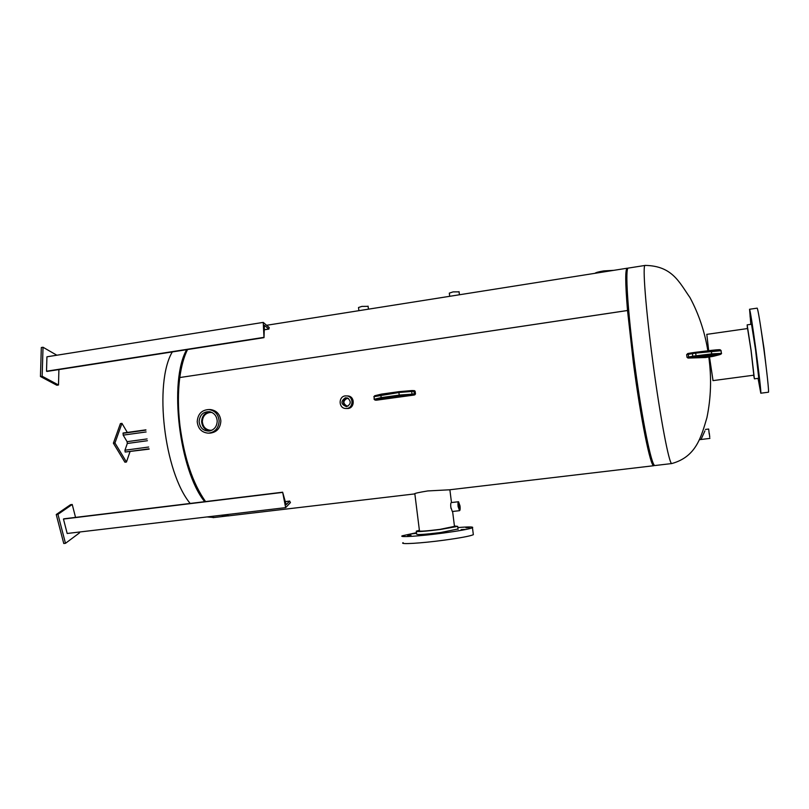<?xml version="1.0" encoding="UTF-8"?>
<svg xmlns="http://www.w3.org/2000/svg" width="809" height="809" viewBox="0 0 809 809"><rect width="100%" height="100%" fill="white"/><g stroke="black" fill="none" stroke-linecap="round" stroke-linejoin="round"><path stroke-width="1.21" d="M449.632 489.789L427.718 490.942C418.799 492.408 414.35 493.399 414.38 493.945L414.845 493.874M187.546 349.549C183.926 356.769 181.347 366.093 179.79 377.54C177.889 392.173 177.94 408.151 179.942 425.524C184.29 458.248 192.835 483.6 205.567 501.58M221.99 515.171L229.078 515.788M627.824 268.457L627.329 268.194C625.145 268.568 625.205 282.665 627.521 310.494L179.79 377.54L627.521 310.514L633.326 362.432C640.627 418.577 650.557 467.167 653.824 465.711L654.42 465.296M627.036 272.077C625.701 275.839 626.014 289.278 627.976 312.375L633.589 362.584C640.141 412.984 649.071 458.329 652.711 462.04M709.503 356.971L713.032 380.624M704.902 430.884L701.009 439.489L699.34 439.692M706.813 334.36L708.674 350.691M655.068 465.519L654.875 465.539C651.609 466.146 642.295 420.963 634.974 366.224C627.612 311.475 624.882 266.869 628.381 268.072L645.016 265.443M186.677 349.69C168.656 380.837 179.153 470.322 204.687 501.691M221.181 515.262L227.521 515.95M358.903 310.676L358.508 307.511L361.896 306.399L368.095 306.338M449.713 296.306L449.308 293.131L453.101 291.887L459.067 291.847M346.677 406.563C351.005 404.247 351.349 401.426 347.728 398.068L345.413 397.775C340.498 401.365 340.822 404.308 346.383 406.593L346.677 406.563M347.405 397.947L346.828 397.998C342.278 400.94 342.328 403.772 346.97 406.502M348.618 398.615L346.889 398.463C342.864 401.021 342.874 403.539 346.93 406.027L348.244 405.966M347.688 398.422L346.919 398.463C342.895 401.021 342.905 403.539 346.95 406.027L347.294 406.057M346.363 408.505L348.204 408.494C354.696 407.776 354.969 397.027 348.517 396.016L347.101 395.904M345.14 395.894C338.395 396.663 338.516 407.928 345.281 408.474L346.95 408.444C353.462 407.736 353.725 396.946 347.263 395.935L345.14 395.894M217.216 421.064C216.751 416.038 214.254 412.924 209.713 411.72C203.312 411.468 199.783 414.774 199.115 421.62C199.944 427.931 203.322 431.066 209.228 431.045C214.254 429.923 216.913 426.596 217.216 421.064M210.107 411.811C204.808 412.61 201.977 415.877 201.613 421.62C202.199 427.071 205.021 430.166 210.067 430.894M212.16 412.58L210.916 412.408C205.537 412.752 202.614 415.816 202.159 421.61C202.766 426.909 205.537 429.801 210.471 430.307L212.12 430.125M210.704 412.398C205.526 412.954 202.735 416.018 202.341 421.61C202.948 426.899 205.719 429.801 210.653 430.307L210.471 430.307M208.469 433.159L210.037 433.128C216.741 432.319 220.351 428.285 220.857 421.014C220.149 414.38 216.741 410.567 210.623 409.587L209.753 409.566M197.214 421.681C198.023 428.719 201.714 432.552 208.277 433.169C215.002 432.35 218.622 428.305 219.128 421.004C218.42 414.35 215.002 410.527 208.864 409.546C201.714 409.951 197.831 413.996 197.214 421.681M459.765 505.989L458.673 502.874L458.349 506.424L459.431 509.549L459.765 505.989M458.106 506.495L459.563 510.681C460.149 510.337 460.291 508.76 460.008 505.918L458.541 501.742C457.965 502.076 457.813 503.663 458.106 506.495M458.511 501.742L451.301 502.571C450.704 502.905 450.542 504.492 450.835 507.324L452.312 511.5L459.563 510.681M709.321 433.391L709.756 437.214L709.321 433.391M709.24 434.16L708.664 429.043L709.24 434.16M594.949 273.321C595.748 272.562 598.64 271.763 603.615 270.924L613.879 270.327M451.007 508.426L450.714 506.05M753.816 375.184L751.055 350.54L747.577 328.545M759.257 384.69L758.832 380.948L759.257 384.69M759.762 383.891L759.338 380.068L759.762 383.891M757.467 363.554L757.032 359.621L757.467 363.554M753.705 335.674L753.25 331.66L753.705 335.674M750.813 317.583L750.358 313.568L750.813 317.583M750.499 319.767L750.054 315.844L750.499 319.767M753.654 375.204L754.403 378.834L758.761 378.258L755.545 349.741L751.521 324.237L747.182 324.864L747.405 328.565M754.403 378.834L751.096 350.358L747.162 324.864M768.408 392.213L768.449 392.213C769.116 392.426 766.861 371.159 763.686 347.779C760.258 322.983 758.084 309.766 757.173 308.148L749.559 309.26L750.833 324.338M758.063 378.349L760.794 393.204C761.33 393.437 758.953 372.221 755.788 348.871C752.39 324.106 750.297 310.909 749.528 309.26M767.458 378.319L763.999 348.366L759.904 321.82M419.436 530.704L419.173 530.805C419.204 531.564 426.11 531.088 439.894 529.389L454.476 526.366M416.544 533.242L410.841 533.97L416.554 533.323M407.675 535.467L411.012 535.245L407.675 535.467M419.295 535.164L422.702 534.951L419.295 535.164M441.694 532.726L445.183 532.494L441.694 532.726M461.14 529.622L464.639 529.389L461.14 529.622M465.903 527.761L469.351 527.529L465.903 527.761M416.322 531.493L416.655 534.102C416.675 535.012 424.715 534.476 440.753 532.504L458.025 528.985M419.386 530.31L416.281 531.149C416.301 532.019 424.341 531.473 440.379 529.49L457.702 526.386L454.436 525.981M403.135 542.677C398.948 544.599 420.933 543.314 444.07 540.179C460.341 537.945 470.1 536.124 473.346 534.698L473.255 534.011M416.473 532.686L402.275 535.791C398.079 537.581 420.043 536.185 443.18 533.07C459.441 530.856 469.21 529.076 472.466 527.751C473.943 526.74 469.068 526.679 457.843 527.569M149.149 449.126L125.162 452.039L124.95 450.229L127.296 443.484L127.084 441.674L123.19 435.131L123.079 433.017L145.893 429.842M127.316 432.431L121.957 423.37L114.949 442.988L126.467 462.01L129.996 451.705M126.467 462.01L124.91 462.212L113.381 443.201L120.41 423.592L121.957 423.37M114.949 442.988L113.381 443.201M56.863 355.222L43.019 347.253L41.32 347.526L40.45 376.509L56.832 385.246L58.501 384.993L58.905 369.582M43.019 347.253L42.159 376.246L40.45 376.509M42.159 376.246L58.501 384.993M75.54 517.396L72.234 504.482L57.955 514.322L56.236 514.524L63.759 543.506L65.478 543.314L79.504 532.868L79.292 532.039M57.955 514.322L65.478 543.314M72.234 504.482L70.545 504.685L56.236 514.524M263.249 322.397L263.997 337.646L264.412 325.339L268.75 328.99L269.266 327.615L263.249 322.397L46.932 356.799L46.517 371.22L47.326 371.28M263.603 337.414L46.517 371.22M282.351 492.438L63.456 519.054L67.187 533.475L285.658 507.637L290.451 502.551L289.602 501.145L286.153 504.705L282.644 492.206L285.658 507.637M64.083 518.842L63.456 519.054M671.905 463.537L671.753 463.557C669.134 464.083 660.417 418.657 653.065 363.716C645.683 308.775 642.306 264.108 645.167 265.413C672.279 265.837 679.236 282.26 689.966 297.55C698.804 314.064 704.76 331.811 707.855 350.793M172.297 351.925C153.75 383.072 164.166 472.254 190.186 503.451M207.023 516.941L214.203 517.507M375.164 400.111L414.724 394.893L399.312 395.995L382.03 398.402L375.164 400.111L374.142 399.373L374.183 396.643L374.132 399.292M375.366 399.959L374.496 399.191L381.16 397.613L399.676 395.035L415.482 393.932L415.128 391.374L413.945 391.263L399.353 392.456L374.183 396.643L374.789 395.732L381.363 394.135M414.724 394.893L415.482 393.973M413.834 395.085L415.482 393.932L415.159 391.384L414.238 390.656M413.551 394.792L414.269 393.821L413.945 391.263L413.429 390.575L411.66 390.575M412.125 394.863L411.619 390.585L414.613 390.696L415.159 391.384M399.312 395.995L398.807 391.687L381.443 394.114L380.837 395.045L381.16 397.613L382.03 398.402M405.805 395.844L382.95 399.09L383.577 398.433L405.258 395.854M398.837 391.687L411.599 390.585L398.817 391.687M374.789 395.732L381.312 394.155M385.327 397.977L396.45 396.44M383.183 398.695L382.606 399.059M405.38 395.854L383.688 398.412L382.95 399.09M385.63 397.937L385.964 398.807M413.814 395.085L376.357 400.202M375.123 400.121L376.478 400.192M688.146 358.063L705.559 357.527L719.798 354.625C722.154 353.877 719.434 353.948 711.637 354.848L688.034 358.074L687.013 357.305L692.787 356.253L692.433 353.594L686.659 354.645L687.003 357.265M693.313 357.133L692.787 356.253L696.043 355.798L695.689 353.128L692.433 353.594L692.706 352.694L711.04 350.408C718.847 349.518 721.557 349.458 719.211 350.236M688.752 357.881L688.146 353.452L692.666 352.704M721.062 350.722L695.689 353.128L695.336 352.319L711.05 350.408L711.768 353.877L721.406 353.371M695.912 356.769L696.043 355.798L711.768 353.877L711.637 354.848M708.593 356.638L695.002 357.507L707.562 355.535C717.33 354.302 719.949 354.231 715.429 355.313L708.593 356.638L708.583 355.394M687.559 353.634L688.115 353.462M701.939 356.324L708.047 355.464M709.412 356.496L708.623 355.687L712.628 354.898M703.941 357.244L704.588 355.95M707.39 356.84L706.833 355.636M697.449 356.961L717.209 354.534M715.429 355.313L714.671 354.686M697.419 356.961L695.113 357.366M711.829 356.587L705.559 357.527M705.367 357.538L688.054 358.063M711.849 356.587L713.811 356.193M713.589 356.253L720.03 354.564M719.798 354.625L719.858 354.615C721.365 353.998 721.871 353.503 721.385 353.128L721.031 350.479L720.04 349.71L711.05 350.408M686.649 354.605L688.146 353.452L695.336 352.319M145.913 430.135L122.978 433.321M146.116 431.955L123.19 435.131M147.096 438.933L127.084 441.674M147.41 440.723L127.296 443.484M148.664 447.023L124.95 450.229M149.078 448.813L125.162 452.039M263.795 337.575L46.78 371.361M268.75 328.99L264.169 329.708M289.602 501.145L285.112 501.681M282.503 492.276L63.689 518.893M228.007 515.92L414.38 493.945M448.641 489.9L653.824 465.711M266.586 325.289L627.137 268.224M654.875 465.539L671.753 463.557C696.327 456.802 701.17 436.83 706.904 417.757C711.02 397.836 711.657 377.611 708.805 357.082M708.694 356.273L708.613 355.687M213.101 517.639L227.127 515.98M368.449 309.169L368.075 306.156M459.441 294.769L459.047 291.644M348.517 396.016L347.263 395.935M210.623 409.587L208.864 409.546M709.908 438.407L701.009 439.489M708.664 429.043L705.418 429.437M419.497 531.149L414.825 493.682M454.537 526.821L452.605 511.47M451.483 502.551L449.875 489.758M753.988 375.164L712.941 380.634M747.738 328.525L706.732 334.37M768.449 392.213L760.794 393.204M458.076 529.359L457.702 526.386M473.346 534.698L472.466 527.751M383.082 398.756L383.688 398.412M373.819 396.754L374.698 395.753M381.443 394.114L398.807 391.687M263.997 337.646L47.053 371.422M268.952 329.061L264.169 329.819M289.733 501.074L285.092 501.631M282.624 492.206L63.891 518.812"/></g></svg>
